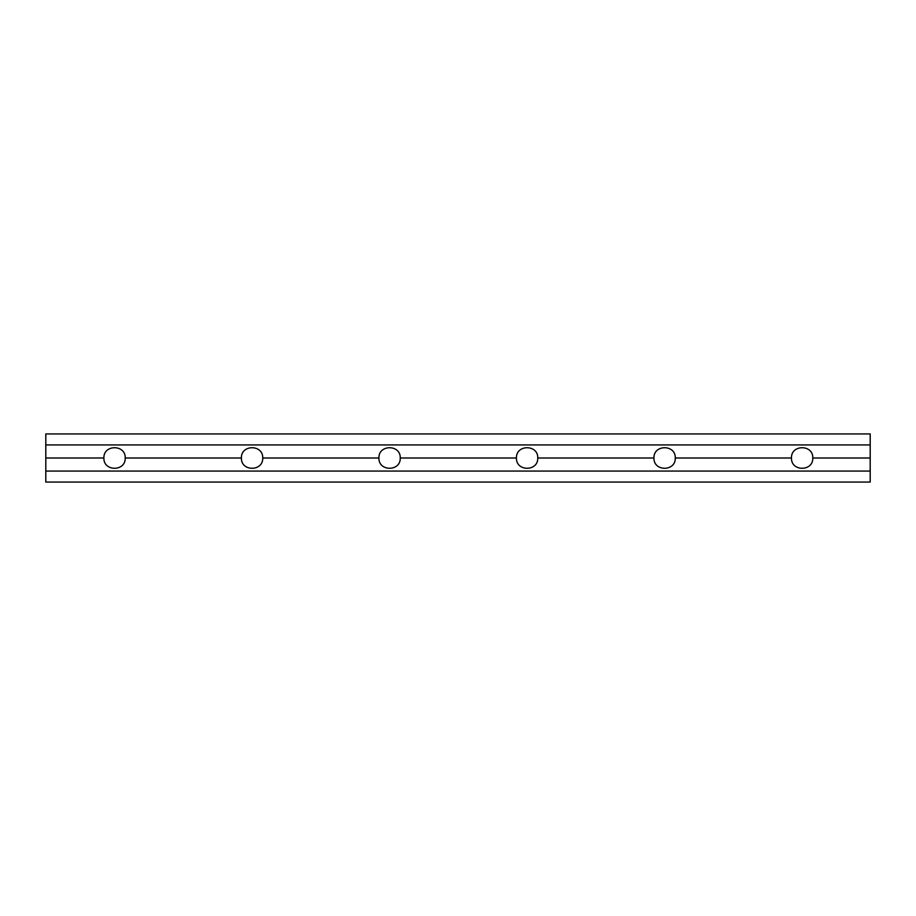 <?xml version="1.0" encoding="UTF-8"?>
<svg xmlns="http://www.w3.org/2000/svg" width="916" height="916" viewBox="0 0 916 916"><rect width="100%" height="100%" fill="white"/><g stroke="black" fill="none" stroke-linecap="round" stroke-linejoin="round"><path stroke-width="1.37" d="M125.217 458C125.732 471.694 103.382 471.694 103.897 458C103.382 444.306 125.732 444.306 125.217 458L241.412 458C240.897 444.306 263.247 444.306 262.732 458L378.926 458C378.411 444.306 400.761 444.306 400.246 458L516.441 458C515.926 444.306 538.276 444.306 537.761 458L653.955 458C653.44 444.306 675.79 444.306 675.275 458L791.47 458C790.955 444.306 813.305 444.306 812.79 458C813.305 471.694 790.955 471.694 791.47 458M675.275 458C675.79 471.694 653.44 471.694 653.955 458M537.761 458C538.276 471.694 515.926 471.694 516.441 458M400.246 458C400.761 471.694 378.411 471.694 378.926 458M262.732 458C263.247 471.694 240.897 471.694 241.412 458M45.8 458L45.8 471.064L870.2 471.064L870.2 433.932L45.8 433.932L45.8 458L103.897 458M812.79 458L870.2 458M45.8 444.936L870.2 444.936M45.8 471.064L45.8 482.068L870.2 482.068L870.2 471.064"/></g></svg>
